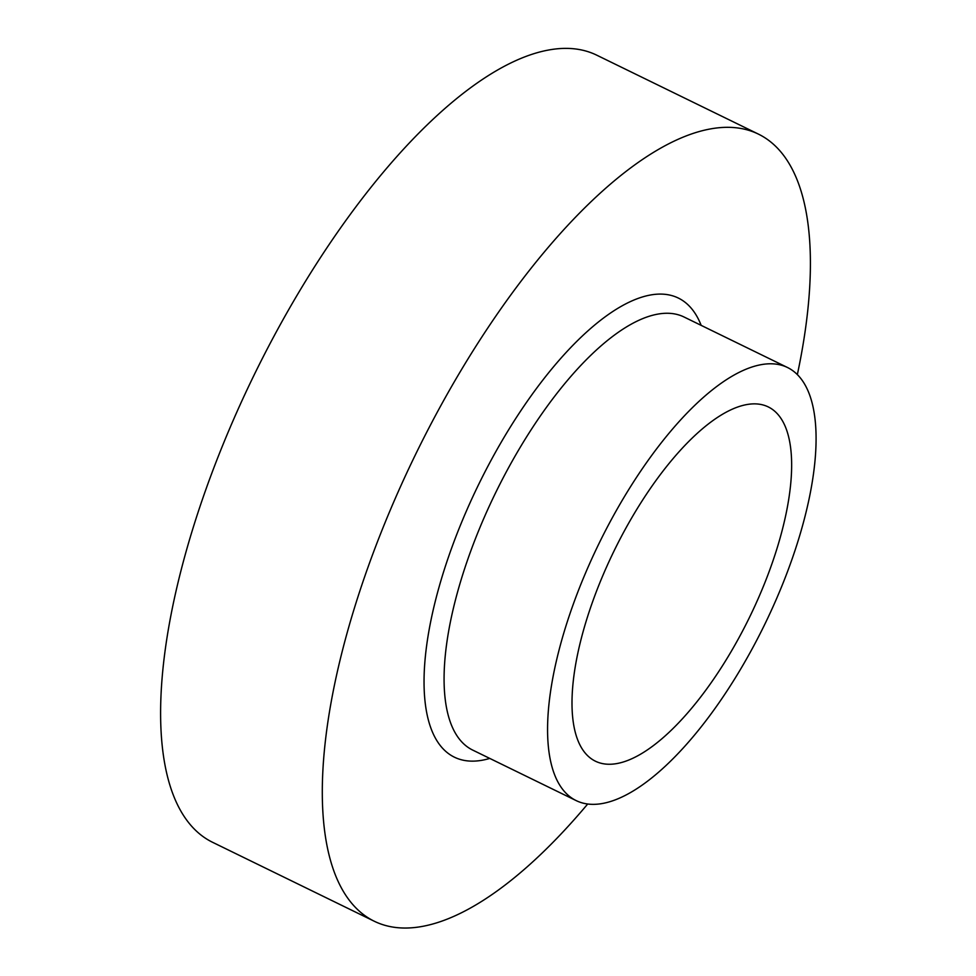 <?xml version="1.0" encoding="UTF-8"?>
<svg xmlns="http://www.w3.org/2000/svg" width="976" height="976" viewBox="0 0 976 976"><rect width="100%" height="100%" fill="white"/><g stroke="black" fill="none" stroke-linecap="round" stroke-linejoin="round"><path stroke-width="1.46" d="M797.355 374.577A437.931 167.591 116 0 0 758.45 134.127L596.763 55.181A437.931 167.591 116 0 0 548.146 50.105A437.931 167.591 116 0 0 228.909 430.343A437.931 167.591 116 0 0 212.512 842.264L374.211 921.21A437.931 167.591 116 0 0 587.723 803.98M758.45 134.127A437.931 167.591 116 0 0 709.845 129.039A437.931 167.591 116 0 0 390.607 509.277A437.931 167.591 116 0 0 374.211 921.21M760.792 364.731A240.95 92.208 116 0 0 585.149 573.937A240.95 92.208 116 0 0 576.121 800.576A240.95 92.208 116 0 0 764.684 624.506A240.95 92.208 116 0 0 787.534 367.525A240.95 92.208 116 0 0 760.792 364.731M746.42 404.637A197.103 75.42 116 0 0 602.741 575.779A197.103 75.42 116 0 0 595.36 761.17A197.103 75.42 116 0 0 749.605 617.137A197.103 75.42 116 0 0 768.295 406.931A197.103 75.42 116 0 0 746.42 404.637M489.769 758.413A255.419 97.746 -64 0 1 482.632 760.158A255.419 97.746 -64 0 1 481.937 477.837A255.419 97.746 -64 0 1 701.171 325.374M787.534 367.525L684.042 317.005A240.95 92.208 116 0 0 657.299 314.211A240.95 92.208 116 0 0 481.656 523.417A240.95 92.208 116 0 0 472.64 750.056L576.121 800.576"/></g></svg>
